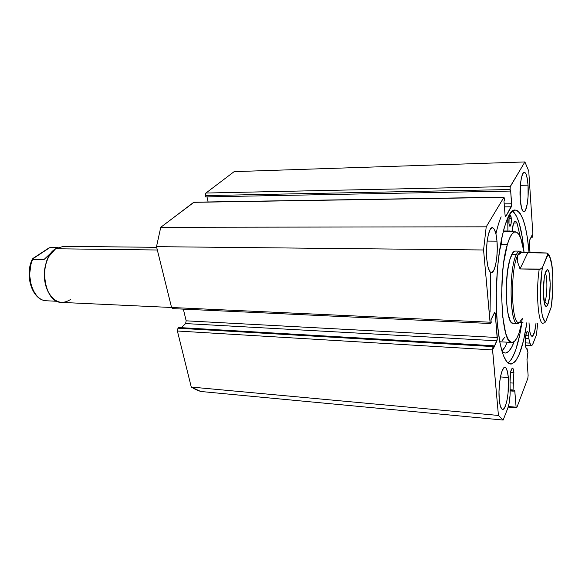 <?xml version="1.0" encoding="UTF-8"?>
<svg xmlns="http://www.w3.org/2000/svg" width="582" height="582" viewBox="0 0 582 582"><rect width="100%" height="100%" fill="white"/><g stroke="black" fill="none" stroke-linecap="round" stroke-linejoin="round"><path stroke-width="0.87" d="M513.055 389.976L510.239 389.758L513.055 389.976L513.891 372.582L510.53 372.349L513.891 372.582L513.215 368.995L512.124 368.18L510.64 371.803L510.036 382.134C509.825 374.277 510.632 369.599 512.458 368.093C513.164 368.282 513.644 369.781 513.891 372.582L513.229 383.08L510.101 382.84L513.229 383.08L513.055 389.976M510.225 390.304L513.069 390.529L510.225 390.304M172.643 308.62L171.566 307.492L156.5 246.659L483.562 249.976L490.059 322.21L490.517 323.527L491.215 322.413L490.982 319.787L494.773 312.294L495.217 313.603L494.009 313.553L495.217 313.603L497.297 337.516L496.948 340.797L185.6 323.577L181.329 327.681L185.6 323.577L496.948 340.797L493.529 348.291L493.296 345.73L492.547 349.92L177.394 331.012L177.968 328.212L177.394 331.012L191.267 387.059L498.439 415.453L191.267 387.059L177.394 331.012L492.547 349.92L498.439 415.453L503.154 420.058L200.695 391.475L195.945 389.671L191.267 387.059L200.695 391.475L503.154 420.058L507.802 408.164C509.155 404.41 509.941 399.317 510.159 392.894L510.036 382.134L510.072 395.105L509.075 403.479L507.802 408.164L503.154 420.058L498.439 415.453L492.518 349.011L493.296 345.73L493.529 348.291L497.275 339.35L495.217 313.603L494.926 312.403L494.482 312.57L490.982 319.787L491.215 322.413L490.59 323.512L490.175 322.959L483.562 249.976L486.217 226.82L504.005 197.174L504.609 200.266L503.99 201.314L505.081 215.296L505.765 216.599L511.614 205.541L510.618 190.074L510.036 191.071L510.072 186.997L524.899 161.941L528.747 171.064L532.872 233.906L532.319 237.23L532.166 234.917L529.46 240.657L529.991 252.784L529.329 242.978L529.613 240.191L532.166 234.917L532.319 237.23L531.046 237.223L532.319 237.23L532.872 233.906L528.747 171.064L524.899 161.941L510.247 186.516L205.941 193.035L234.168 171.632L524.899 161.941L234.168 171.632L205.941 193.035L205.41 195.603L205.613 193.45L205.941 193.035L510.247 186.516L510.036 191.071L205.693 196.905L205.41 195.603L509.919 189.536L205.41 195.603L205.693 196.905L510.036 191.071L510.618 190.074L511.643 203.765L504.187 203.86L511.643 203.765L511.323 206.777L505.765 216.599L505.358 216.606L505.765 216.599L505.081 215.296L503.99 201.314L504.609 200.266L503.997 197.174L486.217 226.82L160.748 227.3L194.082 202.194M528.747 335.792L525.706 335.632L528.747 335.792L527.874 331.667L527.205 331.369L526.514 332.373L525.466 337.567L525.357 344.195C525.182 336.956 525.873 332.664 527.43 331.318C528.085 331.5 528.521 332.991 528.747 335.792L528.827 338.608L528.747 335.792M513.273 391.162L514.619 390.442L514.815 391.075L516.11 407.196L508.355 406.512L516.11 407.196L516.714 407.851L527.845 378.3L528.121 375.434L526.986 359.872L527.903 352.263L526.659 348.603C526.019 348.436 525.582 346.959 525.357 344.195L525.983 347.767L526.994 348.487L527.954 352.619L526.979 359.545L528.121 375.434L527.845 378.3L516.714 407.851L516.11 407.196L514.728 390.573L513.317 391.155L513.069 390.529L513.273 391.162L510.21 390.915L513.237 391.148M510.414 364.041L510.414 364.041C504.267 362.71 499.902 349.164 497.312 323.403L499.88 342.514L502.295 352.255L503.663 356.089L506.653 361.524L508.232 363.11L511.491 364.005L514.764 361.96L516.372 359.902L519.442 353.849L523.531 340.565L526.856 322.668C522.883 349.244 517.398 363.037 510.414 364.041L510.414 364.041M508.013 362.942C513.942 358.199 518.562 344.733 521.887 322.537L520.868 326.858C518.198 337.233 515.172 342.427 511.796 342.442C501.4 344.697 497.777 274.391 507.337 244.542L501.109 244.498L507.337 244.542C509.897 236.016 512.618 231.782 515.485 231.847C519.239 232.56 522.09 239.384 524.04 252.319C522.127 229.934 518.344 216.198 512.713 211.106L516.554 216.228L519.202 223.146L522.33 237.492L524.069 252.319L520.839 238.482L518.838 234.35L516.627 232.16L514.277 232.065L511.876 234.117L509.534 238.314L507.337 244.542L503.772 262.118L502.572 272.762L501.619 295.467L502.71 316.703L505.598 332.824L507.562 338.142L509.745 341.372L512.065 342.456L514.423 341.408L516.729 338.331L518.897 333.406L521.865 322.537L519.726 334.948L515.827 349.637L512.822 356.861L511.229 359.567L508.013 362.942M496.992 241.159L487.163 241.101L496.992 241.159L495.966 234.059L494.336 229.308L492.321 227.657L490.226 229.432L488.371 234.444L487.061 241.952L486.516 250.777L486.821 259.492C485.403 245.204 488.713 226.791 492.416 227.657C494.671 228.239 496.191 232.742 496.992 241.159C498.301 255.214 495.122 273.322 491.332 272.587C489.171 272.085 487.665 267.72 486.821 259.492L487.927 266.694L489.644 271.27L490.641 272.347L491.688 272.558L493.747 270.455L495.515 265.334L496.744 258.008L497.261 249.54L496.992 241.159M528.041 185.171L520.33 185.338L528.041 185.171L527.285 178.674L526.055 174.142L524.528 172.287L522.92 173.443L521.494 177.503L520.468 183.861L520.221 199.277C519.239 186.837 521.603 171.668 524.353 172.265C526.186 172.803 527.416 177.103 528.041 185.171C528.951 197.429 526.666 212.357 523.873 211.855L525.451 210.437L527.365 203.373L528.078 196.432L528.041 185.171M508.319 377.507L500.462 376.932L508.319 377.507L507.417 371.542L505.976 368.042L505.111 367.424L504.187 367.598L502.324 370.334L500.673 375.892L499.502 383.451L499 391.802L499.261 399.608C497.894 386.193 501.524 366.216 504.972 367.395C506.624 367.853 507.744 371.221 508.319 377.507C509.585 390.697 506.107 410.405 502.557 409.386C500.964 408.979 499.865 405.719 499.261 399.608L500.229 405.625L501.742 408.928L502.63 409.393L503.554 409.051L505.387 406.054L506.973 400.445L508.071 393.083L508.319 377.507M529.191 326.567L529.023 322.763L529.489 329.623L530.449 334.206L531.068 335.567L532.472 336.192L534.56 331.995L536.037 323.083C535.134 331.478 533.789 335.887 531.992 336.301C530.617 335.93 529.685 332.686 529.191 326.567M531.373 345.803L532.872 343.998L536.495 334.723L537.666 323.163L536.495 334.723L532.479 344.85L531.279 345.788L530.529 345.002L528.827 338.608L525.393 338.426L528.827 338.608L529.896 343.133L525.284 342.878L529.896 343.133L531.373 345.803L525.481 345.468M529.067 252.777L527.343 237.514L525.422 227.446L523.043 219.37L520.272 213.652L517.194 210.597L515.579 210.138L513.921 210.429L510.56 213.296L507.264 219.196L504.165 228.006L501.415 239.442L499.152 253.046L497.486 268.237L496.301 292.448L496.439 308.431L497.312 323.403C492.452 273.416 504.114 206.29 515.543 210.138C522.316 212.146 526.819 226.362 529.067 252.777M520.221 199.277L521.625 208.392L523.072 211.441L523.873 211.855C522.098 211.397 520.883 207.207 520.221 199.277M177.968 328.212L178.689 327.521L493.296 345.73L178.689 327.521L177.968 328.212L492.91 346.574L177.968 328.212M185.6 323.577L186.167 320.82L183.337 309.129L186.167 320.82L497.297 337.516L186.167 320.82L185.6 323.577M156.667 247.321L63.445 246.339L55.61 248.761C37.961 259.026 43.097 302.967 61.576 302.407L490.059 322.21L171.566 307.492L156.5 246.659L160.748 227.3L193.675 202.332L503.794 197.334L194.068 202.194L503.997 197.174M208.101 201.961L206.996 196.876L208.101 201.961M514.815 391.075L513.63 390.98L514.815 391.075M516.714 407.851L508.173 407.102L516.714 407.851M504.419 206.857L511.323 206.777L504.419 206.857M171.566 307.492L172.498 308.62L490.51 323.527M490.059 312.098L490.611 272.565M495.922 233.855C497.494 226.922 499.225 221.24 501.124 216.81M515.179 210.138L515.543 210.138M160.748 227.3L156.5 246.659L483.562 249.976L486.217 226.82L160.748 227.3M509.825 259.703C511.52 253.927 513.324 251.053 515.252 251.089L512.749 252.763L509.825 259.703L507.562 271.103L506.34 285.18L506.376 299.585L507.657 311.923L509.948 320.209L511.352 322.428L512.858 323.257C506.042 324.545 503.721 279.367 509.825 259.703M502.033 340.725L504.449 337.676M55.61 248.761L157.329 249.998L55.61 248.761L48.793 256.582C43.359 267.785 42.973 279.222 47.651 290.884C53.981 302.349 61.641 305.194 70.64 299.417M544.883 301.905C547.349 296.325 547.633 276.596 545.29 273.169C547.633 276.596 547.349 296.325 544.883 301.905L544.141 301.876L544.883 301.905L544.359 302.953L544.883 301.905L547.844 304.43L544.883 301.905M545.858 271.547L547.007 269.881C550.696 267.123 551.358 296.391 547.844 304.43L549.466 297.162L550.208 283.478L549.015 272.398L547.851 269.997L547.196 269.808L545.225 273.409L544.163 278.793L543.384 292.921L544.657 304.117L545.858 306.321L546.52 306.379L547.844 304.43C547.167 306.132 546.483 306.75 545.792 306.278C542.62 304.917 542.642 278.218 545.858 271.547M516.481 254.349C508.093 269.088 510.138 330.605 518.54 323.199L519.45 322.428L517.427 323.468C509.636 325.076 508.712 267.858 516.481 254.349L511.833 254.298L516.481 254.349C517.594 252.152 518.715 251.082 519.835 251.14L521.625 252.297L520.926 251.584C519.464 250.5 517.98 251.417 516.481 254.349L517.725 255.411L516.481 254.349M522.483 322.486L521.741 321.751L522.36 318.332L519.697 322.137M518.788 322.399C511.185 324.727 510.152 268.702 517.725 255.411C519.071 252.755 520.403 251.795 521.734 252.523M523.822 252.319L520.97 252.29C519.879 252.232 518.802 253.272 517.725 255.411L519.159 253.65L521.348 252.617L524.309 252.326L546.345 252.966L547.946 253.759L542.497 267.356L540.598 269.066L520.017 268.957L517.245 260.991L517.725 255.411L521.348 252.617L547.007 253.054L547.946 253.759L547.873 254.894L548.71 255.374L550.23 258.161L551.962 266.367L552.813 278.043L552.674 291.298L551.561 304.051L551.001 307.842L545.836 321.315L544.919 322.588L542.642 323.388C538.008 322.472 535.855 290.694 539.201 269.328L520.017 268.957L527.736 252.763L520.017 268.957L517.245 260.991L517.078 257.87L517.725 255.411C510.239 268.535 511.12 323.934 518.635 322.392L522.971 322.588M551.147 307.216L545.836 321.315L544.992 321.133L543.399 318.849L542.046 314.113L540.729 303.207L540.482 289.494L541.878 271.256L542.497 267.356L547.873 254.894C552.725 255.025 554.537 288.039 551.001 307.842L551.147 307.216M542.497 267.356L541.544 268.549L539.201 269.328C535.855 290.694 538.008 322.472 542.642 323.388L544.919 322.588L545.836 321.315C540.867 323.636 538.51 288.105 542.497 267.356M47.193 259.936C43.592 269.182 43.344 278.509 46.465 287.937C43.344 278.509 43.592 269.182 47.193 259.936M50.91 247.386L57.945 247.459L50.91 247.386M49.877 247.583L32.352 259.114L32.701 259.55L43.752 259.768L52.111 251.846L43.752 259.768L32.701 259.55C25.157 275.497 32.868 299.555 45.432 300.712L57.181 301.301L45.432 300.712C32.868 299.555 25.157 275.497 32.701 259.55L32.483 258.932L33.56 258.037L48.946 247.939M49.899 247.576L50.423 247.437L49.899 247.576M31.021 264.141L29.558 274.617L31.13 284.962M45.214 300.676L45.331 300.705C31.755 299.163 24.539 274.886 32.308 259.201M501.619 242.243L499.32 251.802L501.589 242.898L501.284 240.104L501.619 242.243M508.894 222.768C508.748 218.315 509.177 215.726 510.181 214.998C510.72 215.144 511.091 216.329 511.28 218.57L508.952 218.577L511.28 218.57L510.188 214.998L509.104 217.442L508.988 223.757L509.985 226.311L511.069 223.844L511.28 218.57C511.418 223.001 510.989 225.583 509.985 226.311C509.446 226.172 509.083 224.994 508.894 222.768M514.161 341.627C511.28 349.382 508.202 353.187 504.921 353.034L502.048 351.47L504.048 352.823L505.576 353.041L508.639 351.47L511.607 347.381L514.161 341.627M501.924 351.048C503.786 349.302 505.54 346.348 507.206 342.187L504.95 346.988L501.924 351.048M503.343 231.003L507.911 231.01L507.737 218.141L507.911 231.01L503.343 231.003M517.012 222.979L520.417 237.412L517.012 222.979L515.645 221.153L514.175 222.128L513.491 223.663L511.956 231.563C512.72 224.885 513.884 221.4 515.448 221.116L517.005 223.001L513.739 223.015L517.012 222.979M512.822 231.847L512.233 229.293L512.822 231.847M507.999 231.403L509.774 230.938L511.84 231.84L509.963 230.952L503.241 231.396L507.991 231.396M505.074 231.832L504.449 231.396M511.796 342.442L499.742 341.765M515.208 231.847L503.132 231.832M512.844 323.257L517.427 323.468M546.491 270.368L547.007 269.881M518.54 323.199L519.377 322.428M519.835 251.14L515.07 251.089M551.096 307.536C553.817 288.032 554.035 259.754 547.764 253.476M545.45 305.906L545.792 306.278"/></g></svg>
